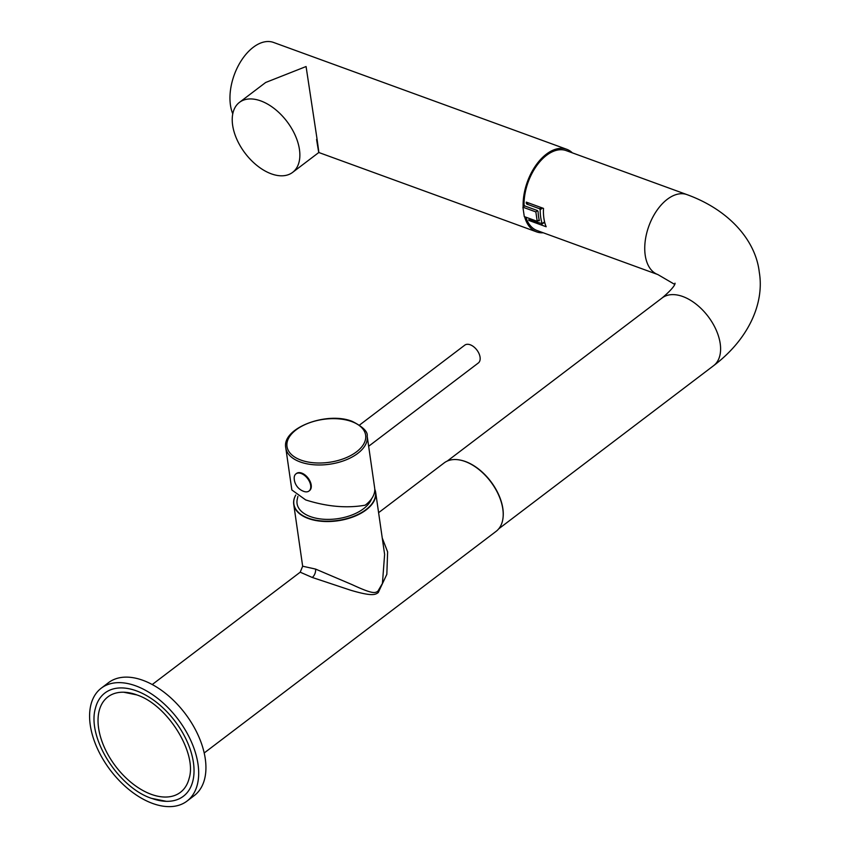 <?xml version="1.0" encoding="UTF-8"?>
<svg xmlns="http://www.w3.org/2000/svg" width="849" height="849" viewBox="0 0 849 849"><rect width="100%" height="100%" fill="white"/><g stroke="black" fill="none" stroke-linecap="round" stroke-linejoin="round"><path stroke-width="1.27" d="M296.237 473.668A10.772 6.442 52.8 0 1 296.503 473.445A10.772 6.442 52.8 0 1 301.735 473.095A10.772 6.442 -127.2 0 1 310.172 481.542A10.772 6.442 -127.2 0 1 309.535 490.616A10.772 6.442 -127.2 0 1 309.259 490.807M303.762 491.38A10.772 6.442 -127.2 0 0 303.921 491.444A14.454 14.454 0 0 1 294.2 478.634A10.772 6.442 52.8 0 1 295.961 473.859A10.772 6.442 52.8 0 1 301.183 473.509A10.772 6.442 -127.2 0 1 309.63 481.956A10.772 6.442 -127.2 0 1 308.994 491.03L309.535 490.616M303.921 491.444A10.772 6.442 -127.2 0 0 308.994 491.03M305.704 499.934L291.854 489.979L285.784 447.869A41.123 22.435 171.8 0 0 300.228 461.952A41.123 22.435 171.8 0 0 345.172 460.222A41.123 22.435 171.8 0 0 367.192 436.142L374.653 487.92A41.123 22.435 171.8 0 1 365.208 505.176C346.859 508.445 327.024 506.694 305.704 499.934M368.646 446.266L478.327 362.99A11.207 6.696 52.8 0 0 478.995 353.566A11.207 6.696 52.8 0 0 470.219 344.779A11.207 6.696 -127.2 0 0 464.785 345.15L359.541 425.052M371.639 498.671A38.003 20.726 171.8 0 1 310.416 516.606A38.003 20.726 171.8 0 1 297.235 499.392L297.893 496.4M374.77 489.257A41.399 22.583 171.8 0 1 375.693 492.516A41.399 22.583 171.8 0 1 366.184 509.888A41.399 22.583 171.8 0 1 308.272 518.495A41.399 22.583 171.8 0 1 293.733 504.317A41.399 22.583 171.8 0 1 295.165 496.198A41.399 22.583 171.8 0 1 295.781 495.031A41.23 22.488 -8.2 0 0 314.777 519.981A41.23 22.488 -8.2 0 0 366.015 509.602A41.23 22.488 -8.2 0 0 374.77 489.586M293.733 504.317L302.658 566.219L315.563 569.074L352.017 584.6C373.284 594.47 375.056 593.048 377.901 591.18L382.432 583.454L384.618 554.408L375.693 492.516M152.236 684.538L300.206 572.194L312.252 577.458L350.552 590.193C372.531 596.709 375.354 594.64 378.251 592.56L386.836 574.306L387.622 551.882L382.262 538.054M204.195 752.978L496.145 531.315A42.959 25.672 -127.2 0 0 498.681 495.158A42.959 25.672 -127.2 0 0 465.029 461.463A42.959 25.672 -127.2 0 0 444.186 462.885L378.601 512.679M101.264 688.168L108.513 682.66A70.891 42.354 -127.2 0 1 142.908 680.314A70.891 42.354 52.8 0 1 198.454 735.924A70.891 42.354 52.8 0 1 194.251 795.598L187.013 801.095A70.891 42.354 52.8 0 1 152.608 803.441A70.891 42.354 -127.2 0 1 97.073 747.842A70.891 42.354 -127.2 0 1 101.264 688.168A70.891 42.354 -127.2 0 1 135.66 685.822A70.891 42.354 52.8 0 1 191.205 741.421A70.891 42.354 52.8 0 1 187.013 801.095M151.886 798.421A64.842 38.736 -127.2 0 0 166.266 801.329A64.842 38.736 -127.2 0 0 191.694 754.252A64.842 38.736 -127.2 0 0 136.392 690.842A64.842 38.736 -127.2 0 0 95.47 708.077C86.694 737.282 118.191 787.416 151.525 798.357L166.266 801.329M151.302 794.346A59.929 35.807 -127.2 0 0 189.125 778.406C197.318 752.946 167.295 704.511 136.615 694.853L123.689 692.222A59.929 35.807 -127.2 0 0 100.193 735.733A59.929 35.807 -127.2 0 0 151.302 794.346M136.307 694.684A59.929 35.807 -127.2 0 0 123.689 692.222M528.916 220.464A42.535 25.003 110 0 1 528.63 219.764L542.203 223.637A42.535 25.003 -70 0 1 540.197 209.756L539.561 208.737L526.847 204.1L526.221 203.06A42.535 25.003 110 0 1 526.274 202.115L543.509 208.398A42.535 25.003 -70 0 0 543.901 218.278A42.535 25.003 -70 0 0 546.162 226.747L528.916 220.464L529.914 219.7M541.768 224.019L544.58 221.833M674.668 284.383L657.816 274.545A42.535 25.003 -70 0 1 645.208 255.199A42.535 25.003 -70 0 1 656.765 210.616A42.535 25.003 -70 0 1 686.947 194.612L566.23 150.623A42.535 25.003 -70 0 0 538.054 163.889A42.535 25.003 -70 0 0 524.035 204.917L524.693 205.925L537.406 210.552L538.086 211.56A42.535 25.003 110 0 0 539.402 220.729L537.926 220.772M544.909 223.117L543.848 222.735M657.816 274.545L537.109 230.546A42.535 25.003 -70 0 1 525.849 217.174M522.92 207.198L535.846 211.91L537.205 221.313L524.279 216.601L522.92 207.198L524.629 205.893M523.154 207.018A43.957 25.841 -70 0 1 546.416 154.125A43.957 25.841 -70 0 1 566.718 149.286A43.957 25.841 -70 0 1 572.353 152.852M543.222 232.775A43.957 25.841 -70 0 1 536.621 231.883A43.957 25.841 -70 0 1 524.586 216.718M535.846 211.91L537.544 210.626M537.205 221.313L539.179 219.827M292.618 172.379A43.957 26.255 52.8 0 1 271.298 173.833A43.957 26.255 52.8 0 1 236.86 139.363A43.957 26.255 52.8 0 1 239.46 102.368A43.957 26.255 52.8 0 1 260.792 100.914A43.957 26.255 52.8 0 1 295.229 135.384A43.957 26.255 52.8 0 1 292.618 172.379L318.81 152.502L536.621 231.883M316.581 139.459C320.222 162.265 318.768 151.016 316.666 136.487L306.075 66.53L265.652 82.491L239.46 102.368M232.775 113.819A43.957 25.841 -70 0 1 253.257 47.289A43.957 25.841 -70 0 1 273.569 42.45L566.718 149.286M460.275 460.094A42.535 25.417 52.8 0 1 502.863 508.615A42.535 25.417 52.8 0 1 503.149 516.574M351.688 421.571A39.723 21.671 171.8 0 1 356.516 451.838A39.723 21.671 171.8 0 1 300.949 460.094A39.723 21.671 171.8 0 1 296.121 429.827A39.723 21.671 171.8 0 1 351.688 421.571M312.252 577.458A6.378 3.746 110 0 0 315.563 569.074M378.251 592.56A6.378 3.81 52.8 0 1 377.901 591.18M539.561 208.737L541.142 207.538M540.197 209.756L542.49 208.026M528.428 202.9L526.847 204.1M527.08 202.412L526.221 203.06M447.306 461.039L662.156 297.925A42.535 25.417 52.8 0 1 696.138 304.175A42.535 25.417 52.8 0 1 720.207 343.59A42.535 25.417 52.8 0 1 713.595 365.686L498.756 528.8M295.961 473.859L296.503 473.445M285.784 447.869C281.454 428.108 326.961 411.022 352.335 421.422C363.022 426.856 367.978 431.759 367.192 436.142M295.781 495.031L295.165 496.198M302.658 566.219L300.206 572.194M542.15 224.019L544.644 222.12M686.947 194.612C729.991 210.223 755.801 241.158 759.282 272.189C764.599 303.348 748.468 339.377 713.595 365.686M675.061 283.322C674.467 282.59 678.128 284.319 662.156 297.925"/></g></svg>
